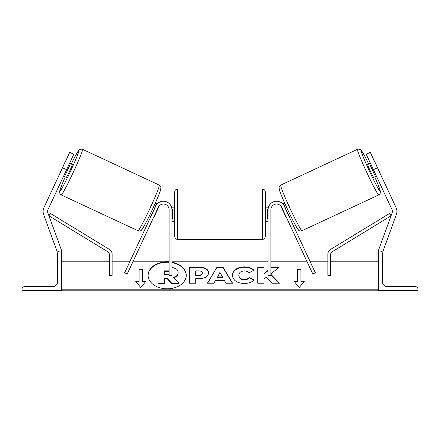 <?xml version="1.0" encoding="UTF-8"?>
<svg xmlns="http://www.w3.org/2000/svg" width="440" height="440" viewBox="0 0 440 440"><rect width="100%" height="100%" fill="white"/><g stroke="black" fill="none" stroke-linecap="round" stroke-linejoin="round"><path stroke-width="0.66" d="M171.913 209.698A8.487 8.487 0 0 0 155.738 206.113L124.641 272.8L127.204 273.999L158.301 207.306A5.66 5.66 0 0 1 169.087 209.698L169.087 275.325L171.913 275.325L171.913 209.698M22 290.598L61.6 290.598L61.6 250.998L60.187 250.998A2.546 2.546 0 0 0 57.64 253.545L57.64 281.545A5.093 5.093 0 0 1 52.547 286.638L24.547 286.638A2.546 2.546 0 0 0 22 289.185L22 290.598M174.74 214.225L174.74 191.879C174.911 190.163 175.852 189.216 177.573 189.052L177.573 239.399C175.852 239.234 174.911 238.288 174.74 236.572L174.74 214.225M265.26 191.879L265.26 236.572C265.089 238.288 264.149 239.234 262.427 239.399L262.427 189.052C264.149 189.216 265.089 190.163 265.26 191.879M171.908 209.319L172.48 209.319L172.48 219.131L171.913 219.131M268.092 209.319L267.52 209.319L267.52 219.131L268.087 219.131M62.519 167.75L69.691 152.372L73.793 154.286L66.621 169.664L62.519 167.75L43.945 207.587A9.053 9.053 0 0 0 43.642 214.506L57.349 252.159L58.328 251.801M66.621 169.664L48.048 209.495A4.527 4.527 0 0 0 47.894 212.955L61.6 250.608L60.538 250.998M61.237 194.931L59.939 193.738L59.582 191.554L62.172 184.074L65.274 176.841A22.347 1.221 -65 0 0 59.867 191.174A22.347 1.221 -65 0 0 70.417 171.435A22.347 1.221 -65 0 0 78.76 150.667A22.347 1.221 -65 0 0 71.253 164.021L76.01 154.743L78.892 150.178L80.767 149.072L82.511 149.298A25.174 1.375 115 0 1 73.117 172.695A25.174 1.375 115 0 1 61.237 194.931L138.028 230.742A25.174 1.375 -65 0 0 149.908 208.505A25.174 1.375 -65 0 0 159.302 185.108L160.99 187.589L160.369 190.696C158.912 194.92 156.239 201.229 152.345 209.605C146.537 222.162 141.834 230.307 141.647 229.862C141.004 230.885 139.799 231.176 138.028 230.742M82.511 149.298L159.302 185.108M63.63 176.072L66.325 177.331A7.073 0.385 115 0 0 69.663 171.083A7.073 0.385 115 0 0 72.303 164.511L69.608 163.257M69.592 165.638A7.073 0.385 115 0 1 65.445 174.531L69.592 165.638L68.695 165.22M64.548 174.114L65.445 174.531M149.287 216.018L150.794 216.716M154.27 215.952L154.523 216.068A7.073 0.385 115 0 1 153.357 217.916M151.707 214.759L151.454 214.638A7.073 0.385 115 0 0 155.601 205.744L155.859 205.865M158.428 207.059L158.67 207.174A7.073 0.385 115 0 0 159.099 206.058M155.265 203.198L157.097 204.05M154.523 216.068L158.67 207.174M65.258 161.876A7.073 0.385 115 0 0 64.482 163.251L60.335 172.15A7.073 0.385 115 0 0 59.78 173.63M377.482 167.75L370.31 152.372L366.207 154.286L373.379 169.664L377.482 167.75L396.055 207.587A9.053 9.053 0 0 1 396.358 214.506L382.652 252.159L381.673 251.801M373.379 169.664L391.952 209.495A4.527 4.527 0 0 1 392.106 212.955L378.4 250.608L379.462 250.998M378.763 194.931L380.061 193.738L380.418 191.554L377.828 184.074L374.726 176.841A22.347 1.221 -115 0 1 380.132 191.174A22.347 1.221 -115 0 1 369.584 171.435A22.347 1.221 -115 0 1 361.24 150.667A22.347 1.221 -115 0 1 368.748 164.021L363.99 154.743L361.108 150.178L359.233 149.072L357.489 149.298A25.174 1.375 65 0 0 366.883 172.695A25.174 1.375 65 0 0 378.763 194.931L301.972 230.742A25.174 1.375 -115 0 1 290.092 208.505A25.174 1.375 -115 0 1 280.698 185.108L279.01 187.589L279.631 190.696C281.089 194.92 283.762 201.229 287.656 209.605C293.464 222.162 298.166 230.307 298.353 229.862C298.997 230.885 300.201 231.176 301.972 230.742M357.489 149.298L280.698 185.108M380.221 173.63A7.073 0.385 65 0 0 379.665 172.15L375.518 163.251A7.073 0.385 65 0 0 374.743 161.876M376.37 176.072L373.675 177.331A7.073 0.385 65 0 1 370.337 171.083A7.073 0.385 65 0 1 367.697 164.511L370.392 163.257M290.714 216.018L289.207 216.716M284.735 203.198L282.904 204.05M280.902 206.058A7.073 0.385 65 0 0 281.331 207.174L281.572 207.059M288.293 214.759L288.547 214.638A7.073 0.385 65 0 1 284.4 205.744L284.141 205.865M286.644 217.916A7.073 0.385 65 0 1 285.478 216.068L285.731 215.952M285.478 216.068L281.331 207.174M375.452 174.114L374.556 174.531L370.409 165.638A7.073 0.385 65 0 0 374.556 174.531M370.409 165.638L371.305 165.22M418 290.598L378.4 290.598L378.4 250.998L379.814 250.998A2.546 2.546 0 0 1 382.36 253.545L382.36 281.545A5.093 5.093 0 0 0 387.453 286.638L415.454 286.638A2.546 2.546 0 0 1 418 289.185L418 290.598M268.087 209.698A8.487 8.487 0 0 1 284.262 206.113L315.359 272.8L312.796 273.999L281.699 207.306A5.66 5.66 0 0 0 270.913 209.698L270.913 275.325L268.087 275.325L268.087 209.698M109.324 254.282L109.324 275.325L112.151 275.325L112.151 254.282A5.66 5.66 0 0 0 109.439 249.453L50.43 213.45L48.956 215.864L107.965 251.867A2.827 2.827 0 0 1 109.324 254.282M330.677 254.282L330.677 275.325L327.85 275.325L327.85 254.282A5.66 5.66 0 0 1 330.561 249.453L389.57 213.45L391.045 215.864L332.035 251.867A2.827 2.827 0 0 0 330.677 254.282M169.087 261.894A19.079 13.492 0 0 0 167.173 261.822A19.079 13.492 0 0 0 148.093 275.314A19.079 13.492 0 0 0 167.173 288.811A19.079 13.492 0 0 0 186.252 275.314A19.079 13.492 0 0 0 171.913 262.246M169.087 262.29A19.079 13.492 0 0 0 167.173 262.224A19.079 13.492 0 0 0 148.093 275.517M145.893 281.314L142.5 281.314L142.5 269.313L139.101 269.313L139.101 281.314L135.707 281.314L140.8 287.551L145.893 281.314M244.052 283.509C236.929 283.14 233.041 280.379 232.381 275.231L232.381 275.187C232.931 270.083 236.907 267.311 244.31 266.865C248.82 266.998 252.021 268.109 253.913 270.204L249.194 272.789C247.979 271.59 246.334 270.969 244.25 270.913C240.862 271.156 239.063 272.564 238.849 275.143L238.849 275.187C239.063 277.811 240.862 279.235 244.25 279.461C246.45 279.4 248.155 278.751 249.354 277.519L254.073 279.895C252.175 282.139 248.831 283.344 244.052 283.509M215.49 280.346L213.895 283.19L207.422 283.19L216.997 267.173L223.003 267.173L232.579 283.19L225.896 283.19L224.257 280.346L215.49 280.346M378.4 289.179L61.6 289.179M378.4 261.179L330.677 261.179M327.85 261.179L309.942 261.179M306.818 261.179L270.913 261.179M268.087 261.179L171.913 261.179M169.087 261.179L133.183 261.179M130.059 261.179L112.151 261.179M109.324 261.179L61.6 261.179M208.566 272.855C208.131 276.661 204.892 278.581 198.836 278.614L195.729 278.614L195.729 283.19L189.459 283.19L189.459 267.185L199.155 267.185C205.156 267.289 208.291 269.165 208.566 272.811L208.566 272.855M270.913 273.856L279.219 267.185L271.783 267.185L270.913 267.911M268.087 270.27L263.995 273.68L263.995 267.185L257.719 267.185L257.719 283.19L263.995 283.19L263.995 279.048L266.288 277.244L271.975 283.19L279.51 283.19L270.913 274.34M297.5 281.314L297.5 269.313L300.9 269.313L300.9 281.314L304.293 281.314L299.2 287.551L294.107 281.314L297.5 281.314L297.5 281.716L294.437 281.716M61.6 290.598L61.6 290.928L378.4 290.928L378.4 290.598M171.913 267.234L176.115 268.757C177.447 269.671 178.118 270.913 178.123 272.492L178.123 272.536C177.975 274.984 176.424 276.623 173.459 277.464L178.865 283.052L171.611 283.052L167.046 278.196L164.291 278.196L164.291 283.052L158.004 283.052L158.004 267.02L169.087 267.02M173.459 277.865C176.424 277.024 177.975 275.38 178.123 272.938L178.123 272.536M164.291 283.052L164.291 283.454L158.004 283.454L158.004 283.052M171.611 283.052L171.611 283.454L167.046 278.597L164.291 278.597M167.046 278.597L167.046 278.196M171.611 283.454L178.865 283.454L178.865 283.052M186.252 275.517A19.079 13.492 0 0 0 171.913 262.647M217.415 276.92L222.459 276.92L219.951 272.399L217.415 277.315L222.459 277.315L222.459 276.92M207.663 283.19L216.997 267.173M216.997 267.57L223.003 267.57L223.003 267.173M223.003 267.57L232.337 283.19M202.29 273.014C202.219 271.629 201.009 270.93 198.671 270.913L195.729 270.913L195.729 275.143L198.704 275.143C201.014 275.077 202.213 274.384 202.29 273.064L202.29 273.014M202.29 273.064L202.29 273.46C202.213 274.786 201.014 275.478 198.704 275.539L195.729 275.539L195.729 275.143M195.729 279.015L195.729 283.19M189.459 283.19L189.459 267.586L199.155 267.586C205.156 267.69 208.291 269.566 208.566 273.213M232.381 275.589C232.931 270.485 236.907 267.707 244.31 267.267C248.82 267.394 252.021 268.51 253.913 270.606M249.354 277.519L249.354 277.921C248.155 279.147 246.45 279.796 244.25 279.862C240.862 279.637 239.063 278.212 238.849 275.589L238.849 275.187M249.354 277.921L253.798 280.159M279.12 283.19L270.913 274.736M263.995 283.19L263.995 279.45M263.995 267.586L257.719 267.586L257.719 283.19M268.087 270.666L263.995 274.076L263.995 273.68M278.718 267.586L271.783 267.586L270.913 268.312M271.783 267.586L271.783 267.185M297.5 269.714L300.9 269.714M303.963 281.716L300.9 281.716L300.9 281.314M139.101 281.314L139.101 281.716L136.037 281.716M142.5 269.714L139.101 269.714M145.563 281.716L142.5 281.716L142.5 281.314M169.087 270.892L164.291 270.864L164.291 274.714L169.087 274.692M169.087 271.293L164.291 271.266L164.291 274.714M160.672 188.865A22.347 1.221 115 0 1 152.328 209.632A22.347 1.221 115 0 1 141.779 229.372M279.329 188.865A22.347 1.221 65 0 0 287.672 209.632A22.347 1.221 65 0 0 298.221 229.372M378.4 290.18L61.6 290.18M198.704 275.539L198.704 275.143M199.155 267.586L199.155 267.185M244.31 267.267L244.31 266.865M244.25 279.862L244.25 279.461M168.405 271.266L168.405 270.864M262.427 189.052L177.573 189.052M174.74 207.152L171.523 207.152M268.477 207.152L265.26 207.152M268.087 221.298L265.26 221.298M174.74 221.298L171.913 221.298M262.427 239.399L177.573 239.399"/></g></svg>
